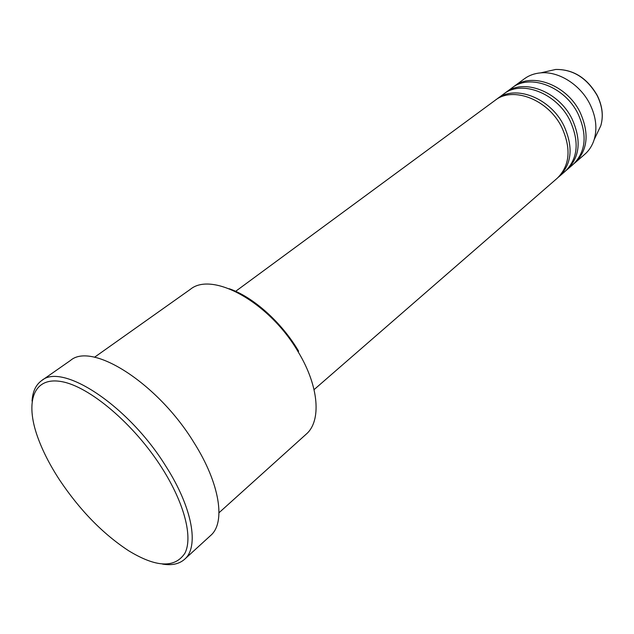 <?xml version="1.0" encoding="UTF-8"?>
<svg xmlns="http://www.w3.org/2000/svg" width="634" height="634" viewBox="0 0 634 634"><rect width="100%" height="100%" fill="white"/><g stroke="black" fill="none" stroke-linecap="round" stroke-linejoin="round"><path stroke-width="0.95" d="M314.06 389.633L557.318 178.17C569.982 165.522 571.416 148.459 561.613 126.974C547.99 99.372 512.732 86.002 495.051 100.386L235.642 291.323M558.308 177.266L559.339 176.41C572.011 163.77 573.461 146.723 563.689 125.278C550.106 97.731 514.895 84.409 497.207 98.801L496.145 99.617M559.339 176.41L565.346 171.188C578.026 158.548 579.524 141.564 569.847 120.238C556.39 92.849 521.322 79.694 503.618 94.078L497.207 98.801M566.321 170.308L567.327 169.468C580.015 156.82 581.529 139.86 571.884 118.574C558.467 91.233 523.446 78.133 505.734 92.524L504.696 93.325M567.327 169.468L573.239 164.333C585.927 151.692 587.496 134.788 577.939 113.621C564.648 86.438 529.755 73.504 512.034 87.88L505.734 92.524M574.19 163.461L575.189 162.637C587.876 149.996 589.462 133.116 579.944 111.988C566.685 84.853 531.839 71.967 514.119 86.351L513.096 87.143M219.007 512.747L306.174 434.187C321.478 421.277 319.187 386.7 298.44 352.314C269.822 302.442 212.224 270.869 190.263 289.397L94.529 357.251M59.747 480.207C80.019 510.425 103.001 533.955 128.694 550.788C156.226 567.533 174.976 568.318 184.962 553.141C192.974 537.355 184.565 503.602 162.09 468.201C134.289 424.217 89.434 386.352 61.466 381.589C33.277 376.525 24.972 401.758 37.644 437.04C42.668 451.004 50.038 465.396 59.747 480.207M32.057 401.092C32.619 391.669 35.797 384.854 41.59 380.638C62.14 362.355 128.361 405.483 165.831 466.18C192.633 507.985 199.258 547.047 184.597 559.275C179.216 564.014 171.869 565.623 162.558 564.101M184.597 559.275L210.623 535.508C225.783 522.788 220.069 483.837 194.067 442.754C157.779 383.079 91.906 341.663 70.485 360.445L41.59 380.638M575.189 162.637L584.817 154.26C589.184 150.44 592.314 145.543 594.193 139.567C597.442 128.322 595.984 116.442 589.81 103.913C580.142 84.56 558.602 71.119 540.794 72.855C534.549 73.385 529.081 75.359 524.397 78.782L514.119 86.351M229.167 288.708C253.148 296.918 281.647 322.31 298.63 351.212M597.141 133.378L600.778 125.754C603.56 116.18 602.355 106.116 597.173 95.552C586.894 77.958 573.073 69.257 555.709 69.455L547.475 71.333M540.794 72.855L555.709 69.455C573.199 69.225 587.044 77.879 597.252 95.433C602.427 105.973 603.6 116.077 600.778 125.754L594.193 139.567"/></g></svg>
